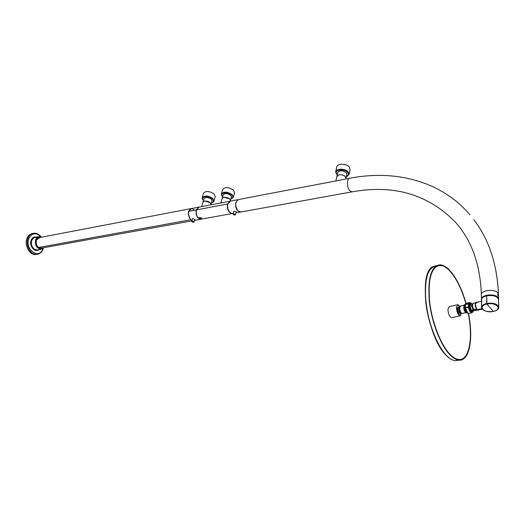 <?xml version="1.0" encoding="UTF-8"?>
<svg xmlns="http://www.w3.org/2000/svg" width="525" height="525" viewBox="0 0 525 525"><rect width="100%" height="100%" fill="white"/><g stroke="black" fill="none" stroke-linecap="round" stroke-linejoin="round"><path stroke-width="0.79" d="M481.609 299.02C481.898 297.321 483.584 296.087 486.668 295.319C493.008 294.473 496.913 295.627 498.376 298.784C496.913 295.627 493.008 294.473 486.668 295.319C483.584 296.087 481.898 297.321 481.609 299.02M486.682 295.811L486.668 295.319L486.682 295.811M481.602 307.598C481.583 305.701 483.302 304.316 486.773 303.443L486.964 304.08C496.506 301.796 503.101 309.547 493.329 311.397C483.971 313.622 477.218 306.036 486.964 304.08L493.329 311.397C483.971 313.622 477.218 306.036 486.964 304.08L493.395 311.43C486.59 312.099 482.665 310.82 481.602 307.598C481.583 305.701 483.302 304.316 486.773 303.443L486.629 295.824C482.423 296.986 480.828 298.712 481.838 301.009M493.428 311.423L493.329 311.397C503.101 309.547 496.506 301.796 486.964 304.08L486.629 295.824C493.553 294.978 497.523 296.297 498.547 299.782L498.533 299.368C497.063 296.146 493.093 294.965 486.629 295.824C483.177 296.71 481.458 298.108 481.484 300.018L481.596 307.191M493.474 311.364L493.395 311.43C497.227 310.288 499.006 308.805 498.73 306.981C497.273 303.798 493.303 302.61 486.833 303.43L486.833 303.43C493.303 302.61 497.273 303.798 498.73 306.981L497.326 309.586M481.615 301.061L481.635 306.915M498.533 299.368L498.737 307.499M481.491 301.258L476.254 302.413C474.961 303.844 475.237 306.265 477.087 309.684L477.822 310.144L482.311 309.173M477.822 310.144L477.087 309.684C474.948 305.032 474.922 302.767 477.002 302.886M477.087 309.684L481.937 308.634L477.087 309.684M476.772 309.323L475.296 304.73L475.473 303.457L475.296 304.73L476.772 309.323M472.9 303.502L471.975 304.362L471.522 305.832L472.782 309.763L474.685 310.551L476.772 309.612C475.118 306.712 474.777 304.408 475.755 302.682C474.777 304.408 475.118 306.712 476.772 309.612L477.474 310.052L476.772 309.612L475.683 309.848L475.197 309.14L473.708 309.461L475.197 309.14L476.168 310.229L474.685 310.551L473.734 309.474L475.204 309.159L473.681 309.435C472.336 306.147 472.244 304.073 473.399 303.214L475.709 302.702M475.118 302.951L473.156 303.26C472.264 304.493 472.441 306.548 473.681 309.435L473.904 310.078L473.681 309.435L473.858 310.072L472.782 309.763L473.327 310.111L472.782 309.763L471.489 310.754L469.875 305.734L470.781 303.817L472.146 304.205M474.685 310.557L473.123 310.045M473.57 310.19L472.264 311.2L471.489 310.754L472.782 309.763L471.522 305.832L469.875 305.734C469.954 303.877 470.472 303.384 471.424 304.264M472.264 311.2L471.489 310.754L469.875 305.734L471.522 305.832L472.598 304.546M472.69 312.178L471.496 311.62C468.917 308.949 468.851 300.313 471.417 303.404L471.903 304.067L471.417 303.404C468.851 300.313 468.917 308.943 471.496 311.62L471.496 311.62C472.553 312.631 473.196 312.217 473.425 310.393C473.196 312.217 472.553 312.631 471.496 311.62L470.564 311.883L468.497 305.438L468.51 306.948L465.445 307.584L465.426 304.579L468.392 303.923L468.418 306.928L465.406 307.617L465.426 304.579L468.484 303.936L468.438 307.171L465.426 307.84L465.406 304.428L466.462 303.247L467.473 303.87M467.913 313.241L465.432 307.84M465.655 303.811L466.095 303.325M465.413 307.598L465.445 304.388L466.462 303.247L469.048 302.669M471.857 312.782L468.523 313.497L467.539 312.893L465.406 307.617M466.955 313.058L466.587 312.736L467.257 312.598L466.607 312.736C464.323 308.575 463.988 305.609 465.616 303.85C463.988 305.609 464.323 308.575 466.607 312.736L466.548 312.697C464.717 309.842 464.159 307.066 464.874 304.375M466.718 312.887L465.833 312.408C463.929 309.107 463.568 306.508 464.75 304.605C463.568 306.508 463.929 309.107 465.833 312.408L465.773 312.362C464.159 309.855 463.673 307.414 464.303 305.051M465.222 311.601L464.605 310.682L465.222 311.601M463.844 307.493L463.982 306.41L463.844 307.493M464.75 304.612C463.523 306.488 463.864 309.087 465.787 312.395L466.64 312.9L465.773 312.362M467.86 313.222L466.561 312.723C464.441 309.127 464.008 306.193 465.275 303.929M465.406 306.121L465.386 304.612M465.426 307.84C466.115 311.154 467.145 313.038 468.523 313.497C467.191 313.038 466.174 311.148 465.472 307.821L468.438 307.171C469.147 310.498 470.164 312.395 471.489 312.861L470.505 312.25L468.438 307.171L468.497 305.438C468.536 303.568 468.989 302.774 469.855 303.05M473.077 311.745L472.342 312.257L471.437 311.692L470.564 311.883L468.497 305.438L468.503 303.765L468.497 305.438L469.567 302.971L470.085 302.859L468.503 303.765L470.059 302.866L469.422 302.584L468.392 303.923L465.445 304.388L468.412 303.732L469.422 302.584L470.019 302.833M472.29 312.303L471.489 312.861L472.336 312.257L471.47 312.441L470.564 311.883L471.47 312.441M472.316 312.263C470.918 313.386 469.652 311.686 468.53 307.164C469.652 311.686 470.918 313.386 472.316 312.263M471.378 303.358L470.433 302.781C468.818 304.533 469.147 307.499 471.43 311.686L471.43 311.686C469.147 307.499 468.818 304.533 470.433 302.781L470.977 303.01M464.015 306.003L465.439 311.948M190.719 219.758L191.953 220.507L190.719 219.758C187.281 214.436 187.55 210.702 191.533 208.543L191.382 208.55C187.537 210.847 187.313 214.581 190.719 219.758L38.417 247.511L190.719 219.758M200.826 219.227C197.256 218.21 195.779 215.106 196.396 209.902C195.871 215.703 197.564 218.774 201.462 219.109L232.568 213.478C228.723 213.098 227.043 209.941 227.528 204.008C226.951 209.331 228.421 212.527 231.945 213.59M196.396 209.902L227.528 204.008L230.107 201.154L227.528 204.008L196.396 209.902L199.211 207.073L229.674 201.252M199.283 217.593L201.41 217.79L201.672 218.236L201.41 217.79L199.297 217.54M196.225 209.934L198.811 207.132L196.225 209.934C195.668 215.512 197.275 218.603 201.062 219.207L200.655 219.26C197.085 218.243 195.608 215.132 196.225 209.934L188.711 211.358C188.009 215.539 189.098 218.558 191.979 220.408C189.098 218.558 188.009 215.539 188.711 211.358L196.225 209.934M191.979 220.408L190.877 219.713C187.484 214.554 187.707 210.833 191.54 208.543L188.711 211.358M192.406 218.938L192.885 218.459L194.755 219.588M220.894 203.044L224.739 202.197M220.927 202.926L222.154 198.502L223.808 197.275C227.581 197.21 229.773 198.319 230.377 200.602L230.232 201.121M201.764 206.588L205.38 205.898M201.692 206.601L202.965 202.191L204.527 201.042C208.261 200.996 210.433 202.099 211.037 204.35L210.991 204.501M238.015 199.644L235.791 202.447C235.22 207.795 236.69 211.017 240.201 212.093L240.299 212.087M237.923 199.677L230.547 201.088L227.784 203.956C227.207 209.285 228.677 212.474 232.201 213.544L232.824 213.432M233.828 211.352L236.073 211.477L236.289 211.988M222.18 198.398L223.821 197.236L229.609 198.877L230.39 200.557L231.44 196.718M202.991 202.092L204.54 201.003L210.243 202.617L211.004 204.461M211.883 201.357L212.107 200.885L211.293 199.152C207.907 197.052 205.433 196.895 203.884 198.686L203.864 199.047M215.217 196.678L214.121 193.955C209.278 190.936 205.741 190.719 203.51 193.298L202.276 197.564M231.203 197.584L231.427 197.085L230.639 195.366C227.187 193.207 224.654 193.069 223.053 194.952L223.04 195.32M234.537 192.819L233.487 190.096C228.546 186.992 224.923 186.795 222.62 189.512L221.419 193.817M198.417 207.231L191.54 208.543L193.863 209.475M191.96 220.48L190.726 219.739C187.399 214.817 187.537 211.102 191.146 208.596M32.812 233.415C30.128 233.802 28.186 235.502 26.972 238.514C24.13 245.326 29.656 255.294 35.779 254.553L36.96 254.363M41.79 237.149L39.322 236.526L38.345 236.742L36.665 237.95L35.707 239.617C34.788 245.123 36.56 248.351 41.016 249.29L43.87 247.682M42.289 247.971C37.767 248.574 35.785 245.949 36.343 240.082L36.343 240.082C37.144 238.153 38.437 237.274 40.208 237.451M40.917 248.292L41.35 248.141M39.277 237.628L38.811 237.648M349.552 178.31L238.711 199.5C234.964 201.836 234.78 205.708 238.153 211.116L241.008 211.975M498.54 299.421L497.903 297.412C494.708 293.075 480.441 294.886 481.438 299.453L481.471 299.657M497.858 295.706L497.7 294.492L497.858 295.706M345.968 178.375L346.021 178.126C345.404 175.704 343.094 174.589 339.104 174.773L336.866 176.505L335.888 180.915M336.892 176.361L339.117 174.727L342.097 174.805L345.128 176.236L345.975 178.329M346.703 174.969L346.94 174.333L346.31 172.732C342.438 170.218 339.537 170.205 337.608 172.686L337.614 173.106M350.044 169.687L349.237 167.022C346.323 163.4 336.912 163.387 336.768 166.97L335.764 171.504M451.881 317.586L451.447 317.678C449.459 316.693 448.278 313.963 447.904 309.481L449.256 306.567L457.314 304.776M465.865 303.489C461.888 289.721 456.757 279.129 450.483 271.727C446.88 267.658 443.441 265.558 440.167 265.42C431.452 266.628 427.921 278.467 429.562 300.943C431.78 321.877 440.836 345.207 450.24 354.578C453.239 357.577 456.074 359.205 458.738 359.461C469.238 360.8 473.379 338.185 468.254 313.445M458.883 308.556L459.533 311.522L462.046 313.478L466.016 312.618C464.704 311.902 463.923 310.045 463.66 307.059L464.225 305.169L460.55 305.977L459.67 307.939C459.933 310.964 460.727 312.808 462.046 313.478L462.328 313.418M464.054 305.767L463.792 307.204L465.583 312.152M460.11 313.563L459.841 313.622C458.633 313.012 457.912 311.325 457.669 308.562L458.476 306.764L459.237 306.895M437.64 265.847L436.807 266.011M459.093 359.678L459.92 359.474M468.49 313.497C473.675 338.553 469.481 361.462 458.843 360.111C456.14 359.848 453.272 358.201 450.233 355.163C440.711 345.68 431.517 322.028 429.273 300.805C427.606 278.02 431.189 266.017 440.016 264.797C443.336 264.928 446.827 267.061 450.483 271.189C456.835 278.696 462.026 289.413 466.056 303.345M465.924 303.437C461.928 289.623 456.783 278.998 450.483 271.563C446.867 267.481 443.408 265.368 440.121 265.237C431.373 266.444 427.822 278.329 429.476 300.904C431.701 321.923 440.803 345.345 450.24 354.749C453.252 357.761 456.094 359.395 458.771 359.658C469.311 360.997 473.465 338.297 468.326 313.464M459.487 359.691L459.985 359.467M437.699 265.827L437.161 265.84M497.851 295.536L497.805 294.715L497.851 295.536M497.831 294.774L497.884 295.536L497.831 294.774M497.805 294.807L497.707 295.194M497.949 295.142L497.844 295.503M233.1 214.056L235.003 215.086L235.567 214.666L233.612 213.688L233.218 214.423M236.316 211.883L235.266 214.974M233.638 213.852L235.226 214.298L234.97 215.079L233.389 214.633L233.638 213.852M211.49 202.755C213.747 202.033 214.036 200.767 212.363 198.955L212.349 198.942C208.432 195.116 199.434 196.678 203.464 200.445M213.944 201.193L212.848 198.457C207.985 195.444 204.442 195.221 202.21 197.787C201.869 198.26 202.269 199.185 203.431 200.57M230.803 199.027C233.067 198.266 233.376 196.98 231.742 195.162L231.728 195.149C227.798 191.212 218.485 192.905 222.639 196.77M233.29 197.4L232.234 194.657C227.279 191.559 223.657 191.363 221.353 194.06L222.6 196.895M193.791 222.226L194.066 221.95L192.17 220.999L191.815 221.648M193.522 222.318L193.712 221.583L192.196 221.156L192.012 221.891L193.522 222.318M41.108 236.814C39.093 234.268 36.711 233.067 33.961 233.205C31.211 233.54 29.216 235.239 27.969 238.317L27.969 238.317C25.128 245.142 30.653 255.117 36.776 254.376L38.102 254.146M40.655 236.657C35.831 232.293 31.894 232.929 28.855 238.567L28.849 238.567C24.419 249.454 39.336 260.039 42.919 248.771L42.997 248.548M36.448 237.083C34.027 236.558 32.248 237.602 31.119 240.214L31.119 240.214C28.777 245.779 34.919 253.135 38.935 249.664M38.535 236.683L33.731 237.805L31.71 240.378C30.785 245.864 32.55 249.073 37.012 250.005L41.016 249.29M36.35 240.148L36.343 240.155C35.575 244.794 37.065 247.511 40.825 248.299L41.856 248.049M39.775 237.536L36.363 240.102M469.954 214.791C440.961 180.698 394.774 169.523 350.116 178.198C346.749 177.949 346.526 187.477 349.84 190.765L351.934 191.881L240.384 212.087M351.934 191.881C393.573 184.275 427.993 194.289 455.195 221.918C471.647 240.214 480.368 264.554 481.366 294.945C480.368 290.351 494.596 288.52 497.785 292.878L498.448 294.689M346.329 176.695C348.587 175.724 349.02 174.326 347.622 172.495L347.609 172.476C343.849 167.974 332.673 170.192 336.952 174.543L337.234 174.832M348.974 174.641L348.173 171.938C345.247 168.335 335.823 168.295 335.685 171.865L337.194 174.996M336.604 174.208L336.998 174.595M460.392 315.748L459.959 315.847C457.99 314.849 456.809 312.099 456.422 307.598L457.734 304.684L459.742 306.305M458.883 308.516L460.261 306.036M460.543 312.992C459.48 312.546 458.837 311.089 458.614 308.621L459.139 307.099M461.416 313.451C459.683 316.733 458.167 314.81 456.868 307.683L456.868 307.676C457.104 304.598 458.056 304.146 459.716 306.331M459.099 360.13L455.477 360.747C452.767 360.491 449.886 358.851 446.841 355.825L446.834 355.819C437.305 346.388 428.137 322.895 425.893 301.75C424.226 279.031 427.796 266.989 436.616 265.611M437.568 265.67L437.981 265.729M446.526 355.589C437.135 346.283 428.085 323.256 425.782 302.361C424.023 279.917 427.435 267.796 436.026 266.004M201.292 218.8L201.574 218.525L199.671 217.56L199.316 218.229M199.703 217.724L199.507 218.466L201.029 218.892L201.219 218.151L199.703 217.724M471.404 303.378L471.916 304.073M473.432 310.387L472.342 312.257M477.474 310.052L474.895 310.61M38.384 237.799L190.759 208.668M40.458 248.299L191.842 220.881M194.526 220.369L200.655 219.26M211.037 204.35L210.899 204.842M232.201 213.544L233.29 213.347M236.06 212.842L240.201 212.093M233.113 214.003L233.874 211.201M222.213 198.293L223.282 194.453M211.05 204.304L212.12 200.517M203.018 202L204.107 198.214M215.283 196.448L214.016 200.937C214.01 201.777 213.157 202.42 211.45 202.88M234.603 192.57L233.363 197.124L230.77 199.159M192.478 218.702L191.73 221.268M194.801 219.417L193.561 222.324L191.717 221.314M35.779 254.553L36.776 254.376C39.756 254.034 41.862 252.262 43.103 249.06L43.365 248.24M38.896 237.635L36.376 240.128C35.608 244.788 37.091 247.511 40.825 248.299M473.793 219.575C489.031 239.623 497.247 264.521 498.435 294.269L498.553 298.797M481.366 294.945L481.432 299.04M346.021 178.126L345.831 179.018M346.027 178.087L346.927 173.913M336.925 176.216L337.844 172.056M350.123 169.319L349.066 174.228L346.297 176.866M461.449 313.458L459.959 315.847L451.447 317.678M460.72 313.13L459.841 313.622M458.154 359.572L458.738 359.461M458.843 360.111L455.477 360.747C452.642 360.491 449.682 358.837 446.611 355.773C427.002 338.034 417.395 271.904 433.204 266.49M201.672 218.177L201.062 218.905L199.211 217.888M199.329 217.468L199.224 217.842"/></g></svg>
